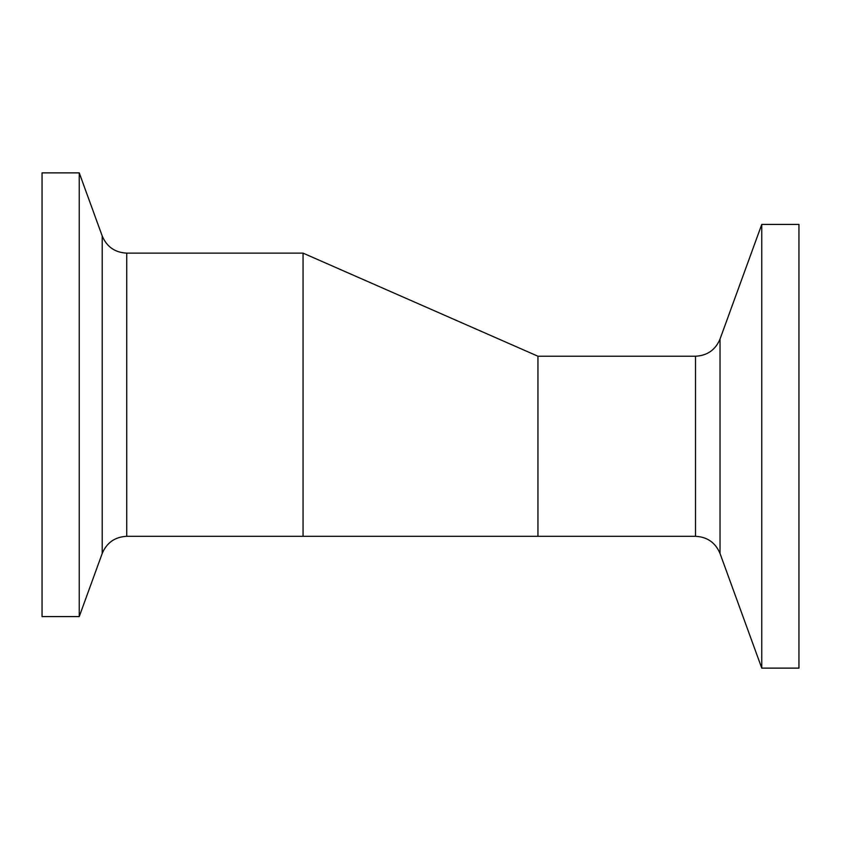 <?xml version="1.0" encoding="UTF-8"?>
<svg xmlns="http://www.w3.org/2000/svg" width="841" height="841" viewBox="0 0 841 841"><rect width="100%" height="100%" fill="white"/><g stroke="black" fill="none" stroke-linecap="round" stroke-linejoin="round"><path stroke-width="1.26" d="M761.757 224.421L761.757 668.122L720.033 553.494L720.033 339.06L761.757 224.421L798.95 224.421L798.95 668.122L761.757 668.122M695.507 536.316L537.946 536.316L537.946 356.227L695.507 356.227L695.507 536.316C707.281 536.905 715.449 542.634 720.033 553.494M126.728 253.13C114.965 252.542 106.786 246.812 102.203 235.964L79.243 172.878L42.05 172.878L42.05 616.579L79.243 616.579L102.203 553.494C106.786 542.634 114.954 536.915 126.728 536.316L126.728 253.13L303.054 253.13L303.054 536.316L126.728 536.316M79.243 172.878L79.243 616.579M102.203 235.964L102.203 553.494M695.507 356.227C707.281 355.638 715.449 349.909 720.033 339.06M537.946 356.227L303.054 253.13M537.946 536.316L303.054 536.316"/></g></svg>
